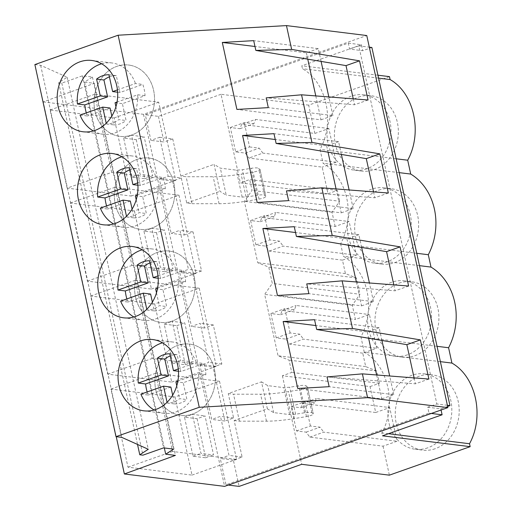 <?xml version="1.0" encoding="UTF-8"?>
<svg xmlns="http://www.w3.org/2000/svg" width="512" height="512" viewBox="0 0 512 512"><rect width="100%" height="100%" fill="white"/><g stroke="black" fill="none" stroke-linecap="round" stroke-linejoin="round"><path stroke-width="0.38" stroke-dasharray="2.56 1.92" d="M34.874 64.582L40.646 65.299L67.162 77.203L58.65 82.707L61.798 83.091L82.458 75.808L92.435 77.037L84.57 82.125L94.278 83.328L43.245 101.901L116.243 436.691M43.245 101.901L143.482 114.304L366.765 35.533M84.57 82.125L164.333 447.974M94.278 83.328L175.405 455.398M92.435 77.037L173.555 449.114M82.458 75.808L163.584 447.878M61.798 83.091L142.925 455.168M58.65 82.707L137.523 444.442M67.162 77.203L148.288 449.274M40.646 65.299L121.773 437.37M143.482 114.304L224.608 486.374M358.778 45.862L349.613 49.094L348.314 43.136L145.318 114.752L150.899 140.365L159.642 137.286L168.16 176.352L159.418 179.437L171.181 233.382L179.923 230.304L188.442 269.37L179.699 272.454L191.462 326.406L200.205 323.322L208.723 362.387L199.981 365.472L211.744 419.424L220.486 416.339L229.005 455.405L220.262 458.49L225.997 484.781L428.998 413.171L427.699 407.213L436.858 403.981L358.778 45.862L369.299 47.162M67.136 188.128L50.099 109.99L114.138 117.914L131.174 196.045L67.136 188.128L111.68 172.41L175.718 180.333L158.682 102.195L94.65 94.278L111.68 172.41M136.237 139.654L144.755 178.72L132.16 177.165L123.642 138.093L136.237 139.654L144.186 136.851L152.704 175.917L140.109 174.362L131.59 135.29L144.186 136.851M156.518 232.672L165.037 271.738L152.442 270.182L143.923 231.117L156.518 232.672L164.467 229.869L172.986 268.934L160.39 267.379L151.872 228.314L164.467 229.869M134.419 210.931L151.45 289.069L87.418 281.146L70.381 203.008L134.419 210.931L178.963 195.219L114.931 187.296L131.962 265.434L196 273.35L178.963 195.219M172.723 363.2L164.205 324.134L176.8 325.69L185.318 364.762L172.723 363.2L180.672 360.397L172.154 321.331L184.749 322.886L193.267 361.958L180.672 360.397M154.701 303.949L171.731 382.086L107.699 374.163L90.662 296.026L154.701 303.949L199.245 288.237L135.206 280.314L152.243 358.451L216.282 366.374L199.245 288.237M174.976 396.966L192.013 475.104L127.981 467.181L110.944 389.05L174.976 396.966L219.526 381.254L155.488 373.331L172.525 451.469L236.563 459.392L219.526 381.254M197.082 418.707L205.6 457.779L193.005 456.218L184.486 417.152L197.082 418.707L205.03 415.904L213.549 454.976L200.954 453.414L192.435 414.349L205.03 415.904M131.782 65.606A35.923 30.157 -82.9 0 0 128.704 65.03A35.923 30.157 -82.9 0 0 94.63 95.136A35.923 30.157 -82.9 0 0 116.806 135.757A35.923 30.157 -82.9 0 0 119.885 136.333A35.923 30.157 -82.9 0 0 153.952 106.227A35.923 30.157 -82.9 0 0 131.782 65.606A35.923 30.157 97.1 0 1 153.952 106.227A35.923 30.157 97.1 0 1 119.885 136.333A35.923 30.157 97.1 0 1 116.806 135.757A35.923 30.157 97.1 0 1 94.63 95.136A35.923 30.157 97.1 0 1 128.704 65.03A35.923 30.157 97.1 0 1 131.782 65.606M321.088 61.414L318.304 48.646L253.709 40.653M318.304 48.646L306.387 52.851L254.982 46.49M315.776 95.917L320.992 119.827L236.902 109.421M306.387 52.851L307.763 59.168M320.992 119.827L332.909 115.622L268.307 107.629M332.909 115.622L330.125 102.854L266.182 97.862M368.058 100L354.547 104.762L330.125 102.854L328.838 96.934M353.254 98.842L354.547 104.762M447.386 405.286L436.858 403.981M371.885 47.482L362.72 50.714L349.613 49.094M348.314 43.136L361.427 44.762L362.72 50.714M361.427 44.762L301.818 65.786L302.451 68.71C326.611 82.253 335.283 121.888 320.038 149.37L323.059 163.219A57.933 48.64 97.1 0 1 340.646 243.878L416.755 253.293M377.926 75.206L301.818 65.786M308.685 105.133L221.03 94.285L240.339 182.867L327.994 193.709L322.195 167.117L248.947 158.054L245.306 153.082L235.648 151.885L230.336 127.514L239.994 128.71L241.606 124.384L314.854 133.446L308.685 105.133L389.472 76.634M221.03 94.285L158.426 116.371L145.318 114.752M158.426 116.371L164.006 141.99L150.899 140.365M159.642 137.286L172.749 138.906L164.006 141.99M172.749 138.906L180.858 176.077L186.106 176.723L213.171 176.736C221.12 176.71 230.432 175.84 241.094 174.118L253.165 172.147C257.901 171.181 260.141 170.214 259.872 169.235L258.598 168.333C257.523 167.725 255.072 167.718 251.245 168.307L242.323 169.76L236.282 170.125L220.333 168.154L214.061 164.358L219.942 191.334L226.214 195.13L220.333 168.154M168.16 176.352L181.267 177.971L186.739 203.053L191.987 203.699L186.106 176.723M181.267 177.971L172.525 181.056L159.418 179.437M172.525 181.056L184.288 235.008L171.181 233.382M144.755 178.72L152.704 175.917M132.16 177.165L140.109 174.362M123.642 138.093L131.59 135.29M50.099 109.99L94.65 94.278M114.138 117.914L158.682 102.195M131.174 196.045L175.718 180.333M447.635 406.426L440.806 408.838L427.699 407.213M441.062 410.022L440.806 408.838M440.384 361.651L364.275 352.237C388.429 365.779 397.101 405.408 381.856 432.89L382.496 435.814M364.275 352.237L360.928 336.896A57.933 48.64 97.1 0 0 343.341 256.237L340.646 243.878M375.699 412.499L302.451 403.437L300.838 407.763L291.181 406.573L296.493 430.944L306.15 432.134L309.792 437.114L383.04 446.176L397.037 441.235L389.696 407.565L375.699 412.499L370.048 386.579L282.394 375.738L291.731 372.442L289.043 360.115L278.035 355.757L264.653 294.374L272.32 283.43L268.762 267.098L257.754 262.739L244.371 201.357L252.038 190.413L250.426 182.995L249.677 179.571L240.339 182.867M282.394 375.738L301.709 464.314M234.157 420.531L239.405 421.178L266.47 421.184C274.419 421.165 283.731 420.294 294.394 418.573L306.464 416.602C311.2 415.642 313.434 414.669 313.171 413.69L311.898 412.787C310.829 412.179 308.378 412.173 304.544 412.762L295.622 414.214L289.587 414.579L273.632 412.608L267.36 408.813L234.157 420.531L242.112 457.03L233.37 460.115L239.104 486.4M267.36 408.813L261.478 381.837L228.275 393.555L233.523 394.202L260.589 394.208C268.544 394.189 277.85 393.318 288.512 391.597L300.582 389.626C305.325 388.659 307.558 387.693 307.29 386.714L306.016 385.811C304.941 385.203 302.49 385.197 298.662 385.786L289.741 387.238L283.706 387.603L267.75 385.632L261.478 381.837M184.288 235.008L193.03 231.923L201.549 270.989L192.806 274.074L204.57 328.026L213.312 324.941L221.83 364.013L213.088 367.091L224.851 421.043L233.594 417.958L228.275 393.555M186.739 203.053L219.942 191.334M180.858 176.077L214.061 164.358M383.04 446.176L389.363 475.162M370.048 386.579L379.386 383.283L378.643 379.878L376.698 370.963L365.69 366.598L362.758 353.158L376.755 348.218L369.414 314.547L355.418 319.482L352.307 305.222L359.974 294.272L272.32 283.43M342.477 260.141L269.229 251.078L265.587 246.099L255.93 244.902L250.618 220.531L260.275 221.728L261.882 217.402L335.136 226.464L349.133 221.53L356.474 255.2L342.477 260.141L345.408 273.581L356.416 277.939L359.974 294.272M335.136 226.464L332.026 212.198L339.693 201.254L252.038 190.413M327.994 193.709L337.331 190.419L339.693 201.254M314.854 133.446L328.851 128.506L336.192 162.182L322.195 167.117M358.464 97.126A37.971 31.885 97.1 0 1 371.034 95.718A37.971 31.885 97.1 0 1 398.317 129.824A37.971 31.885 97.1 0 1 374.285 169.683A37.971 31.885 97.1 0 1 361.709 171.091A37.971 31.885 97.1 0 1 334.432 136.979A37.971 31.885 97.1 0 1 358.464 97.126M399.027 283.162A37.971 31.885 97.1 0 1 411.597 281.754A37.971 31.885 97.1 0 1 438.88 315.859A37.971 31.885 97.1 0 1 414.848 355.718A37.971 31.885 97.1 0 1 402.272 357.126A37.971 31.885 97.1 0 1 374.995 323.021A37.971 31.885 97.1 0 1 399.027 283.162M435.13 448.736A37.971 31.885 97.1 0 1 422.554 450.144A37.971 31.885 97.1 0 1 395.277 416.038A37.971 31.885 97.1 0 1 419.309 376.186A37.971 31.885 97.1 0 1 431.878 374.771A37.971 31.885 97.1 0 1 459.162 408.883A37.971 31.885 97.1 0 1 435.13 448.736M378.746 190.144A37.971 31.885 97.1 0 1 391.315 188.736A37.971 31.885 97.1 0 1 418.598 222.842A37.971 31.885 97.1 0 1 394.566 262.701A37.971 31.885 97.1 0 1 381.99 264.109A37.971 31.885 97.1 0 1 354.714 230.003A37.971 31.885 97.1 0 1 378.746 190.144M378.566 78.131L302.451 68.71M260.013 169.434L265.754 196.211L264.48 195.309C263.411 194.701 260.954 194.694 257.126 195.283L248.205 196.736L242.163 197.101L226.214 195.13M191.987 203.699L219.053 203.706C227.002 203.686 236.314 202.816 246.976 201.094L259.046 199.123C263.782 198.163 266.016 197.19 265.754 196.211L260.019 169.434M399.174 172.634L323.059 163.219M396.154 158.784L320.038 149.37M337.331 190.419L249.677 179.571M328.851 128.506L255.52 119.437L241.606 124.384M239.994 128.71L253.907 123.763L255.52 119.437M230.336 127.514L244.25 122.566L253.907 123.763M235.648 151.885L249.562 146.938L244.25 122.566M249.562 146.938L259.226 148.134L262.861 153.107L248.947 158.054M245.306 153.082L259.226 148.134M336.192 162.182L262.861 153.107M366.912 168.768A37.971 31.885 97.1 0 1 354.342 170.176A37.971 31.885 97.1 0 1 327.066 136.07A37.971 31.885 97.1 0 1 351.098 96.211A37.971 31.885 97.1 0 1 363.667 94.803A37.971 31.885 97.1 0 1 390.944 128.915A37.971 31.885 97.1 0 1 366.912 168.768M192.627 344.666A35.923 30.157 -82.9 0 0 189.549 344.09A35.923 30.157 -82.9 0 0 155.475 374.189A35.923 30.157 -82.9 0 0 177.651 414.81A35.923 30.157 -82.9 0 0 180.73 415.386A35.923 30.157 -82.9 0 0 214.797 385.286A35.923 30.157 -82.9 0 0 192.627 344.666A35.923 30.157 97.1 0 1 214.797 385.286A35.923 30.157 97.1 0 1 180.73 415.386A35.923 30.157 97.1 0 1 177.651 414.81A35.923 30.157 97.1 0 1 155.475 374.189A35.923 30.157 97.1 0 1 189.549 344.09A35.923 30.157 97.1 0 1 192.627 344.666M381.933 340.467L379.149 327.706L314.554 319.712M379.149 327.706L367.232 331.91L315.827 325.549M376.621 374.97L381.837 398.88L297.747 388.48M367.232 331.91L368.608 338.227M381.837 398.88L393.754 394.675L329.152 386.688M393.754 394.675L390.97 381.914L327.027 376.922M428.896 379.053L415.392 383.821L390.97 381.914L389.677 375.994M414.099 377.901L415.392 383.821M199.981 365.472L213.088 367.091M224.851 421.043L211.744 419.424M233.594 417.958L220.486 416.339M239.405 421.178L233.523 394.202M242.112 457.03L229.005 455.405M233.37 460.115L220.262 458.49M228.32 485.069L225.997 484.781M431.322 413.453L428.998 413.171M205.6 457.779L213.549 454.976M193.005 456.218L200.954 453.414M184.486 417.152L192.435 414.349M110.944 389.05L155.488 373.331M192.013 475.104L236.563 459.392M127.981 467.181L172.525 451.469M307.437 386.912L313.318 413.888L307.437 386.912M388.467 433.709L381.856 432.89M376.698 370.963L289.043 360.115M379.386 383.283L291.731 372.442M273.632 412.608L267.75 385.632M437.037 346.31L360.928 336.896M309.792 437.114L323.706 432.166L397.037 441.235M296.493 430.944L310.406 425.997L320.07 427.187L323.706 432.166M310.406 425.997L305.094 401.626L314.752 402.816L316.365 398.49L389.696 407.565M302.451 403.437L316.365 398.49M427.757 447.827A37.971 31.885 97.1 0 1 415.187 449.235A37.971 31.885 97.1 0 1 387.91 415.13A37.971 31.885 97.1 0 1 411.936 375.27A37.971 31.885 97.1 0 1 424.512 373.862A37.971 31.885 97.1 0 1 451.789 407.968A37.971 31.885 97.1 0 1 427.757 447.827M300.838 407.763L314.752 402.816M291.181 406.573L305.094 401.626M306.15 432.134L320.07 427.187M165.037 271.738L172.986 268.934M143.923 231.117L151.872 228.314M152.442 270.182L160.39 267.379M70.381 203.008L114.931 187.296M151.45 289.069L196 273.35M87.418 281.146L131.962 265.434M193.03 231.923L179.923 230.304M201.549 270.989L188.442 269.37M192.806 274.074L179.699 272.454M204.57 328.026L191.462 326.406M356.416 277.939L268.762 267.098M345.408 273.581L257.754 262.739M332.026 212.198L244.371 201.357M269.229 251.078L283.142 246.125L356.474 255.2M255.93 244.902L269.843 239.955L279.507 241.152L283.142 246.125M269.843 239.955L264.531 215.584L274.189 216.781L275.802 212.454L349.133 221.53M261.882 217.402L275.802 212.454M387.194 261.786A37.971 31.885 97.1 0 1 374.624 263.194A37.971 31.885 97.1 0 1 347.347 229.088A37.971 31.885 97.1 0 1 371.379 189.235A37.971 31.885 97.1 0 1 383.949 187.827A37.971 31.885 97.1 0 1 411.226 221.933A37.971 31.885 97.1 0 1 387.194 261.786M388.333 193.018L374.829 197.779L286.464 190.88M373.536 191.859L374.829 197.779M341.37 154.432L338.586 141.664L273.99 133.677M338.586 141.664L326.669 145.869L275.264 139.514M336.058 188.934L341.274 212.845L257.184 202.445M326.669 145.869L328.045 152.186M341.274 212.845L353.19 208.64L288.589 200.646M353.19 208.64L349.12 189.952M152.064 158.63A35.923 30.157 -82.9 0 0 148.986 158.054A35.923 30.157 -82.9 0 0 114.912 188.154A35.923 30.157 -82.9 0 0 137.088 228.774A35.923 30.157 -82.9 0 0 140.166 229.35A35.923 30.157 -82.9 0 0 174.234 199.251A35.923 30.157 -82.9 0 0 152.064 158.63A35.923 30.157 97.1 0 1 174.234 199.251A35.923 30.157 97.1 0 1 140.166 229.35A35.923 30.157 97.1 0 1 137.088 228.774A35.923 30.157 97.1 0 1 114.912 188.154A35.923 30.157 97.1 0 1 148.986 158.054A35.923 30.157 97.1 0 1 152.064 158.63M260.275 221.728L274.189 216.781M250.618 220.531L264.531 215.584M265.587 246.099L279.507 241.152M176.8 325.69L184.749 322.886M185.318 364.762L193.267 361.958M164.205 324.134L172.154 321.331M90.662 296.026L135.206 280.314M171.731 382.086L216.282 366.374M107.699 374.163L152.243 358.451M213.312 324.941L200.205 323.322M221.83 364.013L208.723 362.387M419.456 265.651L343.341 256.237M365.69 366.598L278.035 355.757M352.307 305.222L264.653 294.374M362.758 353.158L289.504 344.096L285.869 339.117L276.211 337.926L270.899 313.555L280.557 314.746L282.163 310.419L355.418 319.482M289.504 344.096L303.424 339.149L376.755 348.218M276.211 337.926L290.125 332.979L299.789 334.17L303.424 339.149M290.125 332.979L284.813 308.608L294.47 309.798L296.083 305.472L369.414 314.547M282.163 310.419L296.083 305.472M407.475 354.81A37.971 31.885 97.1 0 1 394.906 356.218A37.971 31.885 97.1 0 1 367.629 322.106A37.971 31.885 97.1 0 1 391.654 282.253A37.971 31.885 97.1 0 1 404.23 280.845A37.971 31.885 97.1 0 1 431.507 314.95A37.971 31.885 97.1 0 1 407.475 354.81M408.614 286.035L395.11 290.803L306.746 283.898M393.818 284.883L395.11 290.803M361.651 247.45L358.867 234.688L294.272 226.694M358.867 234.688L346.95 238.893L295.546 232.531M356.339 281.952L361.555 305.862L277.466 295.462M346.95 238.893L348.326 245.203M361.555 305.862L373.472 301.658L308.87 293.664M373.472 301.658L369.402 282.976M172.346 251.648A35.923 30.157 -82.9 0 0 169.267 251.072A35.923 30.157 -82.9 0 0 135.194 281.171A35.923 30.157 -82.9 0 0 157.37 321.792A35.923 30.157 -82.9 0 0 160.448 322.368A35.923 30.157 -82.9 0 0 194.515 292.269A35.923 30.157 -82.9 0 0 172.346 251.648A35.923 30.157 97.1 0 1 194.515 292.269A35.923 30.157 97.1 0 1 160.448 322.368A35.923 30.157 97.1 0 1 157.37 321.792A35.923 30.157 97.1 0 1 135.194 281.171A35.923 30.157 97.1 0 1 169.267 251.072A35.923 30.157 97.1 0 1 172.346 251.648M280.557 314.746L294.47 309.798M270.899 313.555L284.813 308.608M285.869 339.117L299.789 334.17M117.44 89.888L135.462 83.526L142.81 84.442A35.923 30.157 97.1 0 1 145.037 95.674L122.4 103.661L126.074 120.512L118.726 119.603A24.672 20.717 97.1 0 1 106.374 123.962L106.221 123.251M101.626 63.776A35.923 30.157 97.1 0 1 111.904 62.957A35.923 30.157 97.1 0 1 114.982 63.533A35.923 30.157 97.1 0 1 135.462 83.526M93.318 130.95A35.923 30.157 97.1 0 0 100.006 133.677A35.923 30.157 97.1 0 0 103.085 134.253A35.923 30.157 97.1 0 0 137.69 94.765L117.043 102.048M115.93 106.758L118.726 119.603M137.69 94.765L145.037 95.674M80.064 115.091L87.411 116A35.923 30.157 97.1 0 1 86.317 112.89M117.632 92.211L119.968 92.499L142.81 84.442M108.947 74.739L116.294 75.648L119.968 92.499M116.294 75.648A24.672 20.717 -82.9 0 0 109.408 76.858M110.048 108.019L87.411 116M106.374 123.962L113.722 124.87L111.814 116.115M113.722 124.87A24.672 20.717 -82.9 0 0 126.074 120.512M115.053 102.752L122.4 103.661M137.722 182.906L155.744 176.55L163.091 177.459A35.923 30.157 97.1 0 1 165.318 188.691L142.682 196.678L146.355 213.53L139.008 212.621A24.672 20.717 97.1 0 1 126.656 216.979L126.502 216.275M121.907 156.794A35.923 30.157 97.1 0 1 132.186 155.974A35.923 30.157 97.1 0 1 135.264 156.55A35.923 30.157 97.1 0 1 155.744 176.55M113.6 223.974A35.923 30.157 97.1 0 0 120.288 226.694A35.923 30.157 97.1 0 0 123.366 227.27A35.923 30.157 97.1 0 0 157.971 187.782L137.325 195.066M136.211 199.776L139.008 212.621M157.971 187.782L165.318 188.691M100.346 208.115L107.693 209.024A35.923 30.157 97.1 0 1 106.598 205.907M129.229 167.757L136.576 168.666L140.25 185.517L163.091 177.459M137.914 185.229L140.25 185.517M136.576 168.666A24.672 20.717 -82.9 0 0 129.69 169.875M130.33 201.037L107.693 209.024M126.656 216.979L134.003 217.888L132.096 209.133M134.003 217.888A24.672 20.717 -82.9 0 0 146.355 213.53M135.334 195.77L142.682 196.678M158.003 275.923L176.026 269.568L183.373 270.477A35.923 30.157 97.1 0 1 185.6 281.715L162.963 289.696L166.637 306.547L159.29 305.638A24.672 20.717 97.1 0 1 146.938 309.997L146.784 309.293M142.189 249.811A35.923 30.157 97.1 0 1 152.467 248.992A35.923 30.157 97.1 0 1 155.546 249.568A35.923 30.157 97.1 0 1 176.026 269.568M133.882 316.992A35.923 30.157 97.1 0 0 140.57 319.712A35.923 30.157 97.1 0 0 143.648 320.288A35.923 30.157 97.1 0 0 178.253 280.806L157.606 288.083M156.493 292.794L159.29 305.638M178.253 280.806L185.6 281.715M120.627 301.133L127.974 302.042A35.923 30.157 97.1 0 1 126.88 298.925M158.195 278.246L160.531 278.534L183.373 270.477M149.51 260.774L156.858 261.683L160.531 278.534M156.858 261.683A24.672 20.717 -82.9 0 0 149.971 262.893M150.611 294.054L127.974 302.042M146.938 309.997L154.285 310.906L152.378 302.157M154.285 310.906A24.672 20.717 -82.9 0 0 166.637 306.547M155.616 288.787L162.963 289.696M178.285 368.947L196.307 362.586L203.654 363.494A35.923 30.157 97.1 0 1 205.882 374.733L183.245 382.714L186.918 399.565L179.571 398.656A24.672 20.717 97.1 0 1 167.219 403.014L167.066 402.31M162.47 342.829A35.923 30.157 97.1 0 1 172.749 342.01A35.923 30.157 97.1 0 1 175.827 342.586A35.923 30.157 97.1 0 1 196.307 362.586M154.163 410.01A35.923 30.157 97.1 0 0 160.851 412.736A35.923 30.157 97.1 0 0 163.93 413.312A35.923 30.157 97.1 0 0 198.534 373.824L177.888 381.107M176.774 385.818L179.571 398.656M198.534 373.824L205.882 374.733M140.909 394.15L148.256 395.059A35.923 30.157 97.1 0 1 147.162 391.942M178.477 371.264L180.813 371.552L203.654 363.494M169.792 353.792L177.139 354.701L180.813 371.552M177.139 354.701A24.672 20.717 -82.9 0 0 170.253 355.917M170.893 387.072L148.256 395.059M167.219 403.014L174.566 403.923L172.659 395.174M174.566 403.923A24.672 20.717 -82.9 0 0 186.918 399.565M175.898 381.805L183.245 382.714M219.053 203.706L213.171 176.736M259.046 199.123L253.165 172.147M246.976 201.094L241.094 174.118M242.163 197.101L236.282 170.125M248.205 196.736L242.323 169.76M257.126 195.283L251.245 168.307M264.48 195.309L258.598 168.333M266.47 421.184L260.589 394.208M311.898 412.787L306.016 385.811M306.464 416.602L300.582 389.626M294.394 418.573L288.512 391.597M289.587 414.579L283.706 387.603M295.622 414.214L289.741 387.238M304.544 412.762L298.662 385.786M111.904 62.957L91.859 60.474M103.085 134.253L83.034 131.77M354.342 170.176L361.709 171.091M363.667 94.803L371.034 95.718M172.749 342.01L152.704 339.533M163.93 413.312L143.878 410.829M415.187 449.235L422.554 450.144M424.512 373.862L431.878 374.771M374.624 263.194L381.99 264.109M383.949 187.827L391.315 188.736M132.186 155.974L112.141 153.491M123.366 227.27L103.315 224.794M394.906 356.218L402.272 357.126M404.23 280.845L411.597 281.754M152.467 248.992L132.422 246.515M143.648 320.288L123.597 317.811"/><path stroke-width="0.77" d="M447.891 407.61L366.765 35.533L286.464 25.6L118.125 35.213L34.874 64.582L116 436.659L121.773 437.37L148.288 449.274L139.776 454.778L142.925 455.168L163.584 447.878L173.555 449.114L165.696 454.202L175.405 455.398L124.371 473.978L224.608 486.374L447.891 407.61L367.584 397.677L199.251 407.29L116 436.659M164.333 447.974L165.696 454.202M137.523 444.442L139.776 454.778M118.125 35.213L199.251 407.29M79.962 131.194A35.923 30.157 -82.9 0 0 83.034 131.77A35.923 30.157 -82.9 0 0 117.107 101.67A35.923 30.157 -82.9 0 0 94.938 61.05A35.923 30.157 -82.9 0 0 91.859 60.474A35.923 30.157 -82.9 0 0 57.786 90.579A35.923 30.157 -82.9 0 0 79.962 131.194M120.518 317.235A35.923 30.157 -82.9 0 0 123.597 317.811A35.923 30.157 -82.9 0 0 157.67 287.706A35.923 30.157 -82.9 0 0 135.494 247.091A35.923 30.157 -82.9 0 0 132.422 246.515A35.923 30.157 -82.9 0 0 98.349 276.614A35.923 30.157 -82.9 0 0 120.518 317.235M100.243 224.218A35.923 30.157 -82.9 0 0 103.315 224.794A35.923 30.157 -82.9 0 0 137.389 194.688A35.923 30.157 -82.9 0 0 115.219 154.067A35.923 30.157 -82.9 0 0 112.141 153.491A35.923 30.157 -82.9 0 0 78.067 183.597A35.923 30.157 -82.9 0 0 100.243 224.218M155.776 340.109A35.923 30.157 -82.9 0 0 152.704 339.533A35.923 30.157 -82.9 0 0 118.63 369.632A35.923 30.157 -82.9 0 0 140.8 410.253A35.923 30.157 -82.9 0 0 143.878 410.829A35.923 30.157 -82.9 0 0 177.952 380.73A35.923 30.157 -82.9 0 0 155.776 340.109M286.464 25.6L291.654 49.414L359.52 60.845L368.058 100L301.549 94.803L311.936 142.432L379.802 153.862L388.333 193.018L321.83 187.821L332.218 235.45L400.083 246.88L408.614 286.035L342.112 280.845L352.499 328.474L316.678 329.478L314.554 319.712L283.149 321.504L297.747 388.48L329.152 386.688L327.027 376.922L362.394 373.862L367.584 397.677M342.112 280.845L306.746 283.898L308.87 293.664L277.466 295.462L262.867 228.486L294.272 226.694L296.397 236.461L386.573 251.648L393.818 284.883M332.218 235.45L296.397 236.461M321.83 187.821L286.464 190.88L288.589 200.646L257.184 202.445L242.586 135.469L273.99 133.677L276.122 143.443L366.291 158.63L373.536 191.859M311.936 142.432L276.122 143.443M301.549 94.803L266.182 97.862L268.307 107.629L236.902 109.421L222.304 42.451L253.709 40.653L255.84 50.426L346.01 65.606L353.254 98.842M291.654 49.414L255.84 50.426M352.499 328.474L420.358 339.898L428.896 379.053L362.394 373.862M116.243 436.691L124.371 473.978M359.52 60.845L346.01 65.606M254.982 46.49L222.304 42.451M307.763 59.168L315.776 95.917M447.386 405.286L449.965 405.606L371.885 47.482L369.299 47.162M228.32 485.069L239.104 486.4L301.709 464.314L389.363 475.162L470.15 446.662L469.51 443.738C484.634 416.211 476.038 376.768 451.93 363.078L448.582 347.738A57.933 48.64 97.1 0 0 430.995 267.085L428.301 254.72A57.933 48.64 97.1 0 0 410.714 174.061L407.693 160.211C422.816 132.685 414.221 93.242 390.106 79.558L389.472 76.634L377.926 75.206M328.838 96.934L321.088 61.414M449.965 405.606L447.635 406.426M470.15 446.662L382.496 435.814L442.106 414.79L441.062 410.022M390.106 79.558L378.566 78.131M410.714 174.061L399.174 172.634M407.693 160.211L396.154 158.784M316.678 329.478L406.854 344.666L414.099 377.901M420.358 339.898L406.854 344.666M315.827 325.549L283.149 321.504M368.608 338.227L376.621 374.97M442.106 414.79L431.322 413.453M389.677 375.994L381.933 340.467M469.51 443.738L388.467 433.709M451.93 363.078L440.384 361.651M448.582 347.738L437.037 346.31M416.755 253.293L428.301 254.72M379.802 153.862L366.291 158.63M275.264 139.514L242.586 135.469M328.045 152.186L336.058 188.934M349.12 189.952L341.37 154.432M430.995 267.085L419.456 265.651M400.083 246.88L386.573 251.648M295.546 232.531L262.867 228.486M348.326 245.203L356.339 281.952M369.402 282.976L361.651 247.45M101.626 63.776A35.923 30.157 97.1 0 0 77.421 104.006L100.262 95.949L96.589 79.098A24.672 20.717 97.1 0 1 108.947 74.739L112.621 91.59L117.44 89.888M117.043 102.048L115.053 102.752L115.93 106.758M106.221 123.251L102.701 107.11L80.064 115.091A35.923 30.157 97.1 0 0 93.318 130.95M86.317 112.89A35.923 30.157 97.1 0 1 84.768 104.915L107.61 96.858L103.936 80.006L96.589 79.098M77.421 104.006L84.768 104.915M112.621 91.59L117.632 92.211M109.408 76.858A24.672 20.717 -82.9 0 0 103.936 80.006M111.814 116.115L110.048 108.019L102.701 107.11M100.262 95.949L107.61 96.858M121.907 156.794A35.923 30.157 97.1 0 0 97.702 197.024L120.544 188.966L116.87 172.115A24.672 20.717 97.1 0 1 129.229 167.757L132.902 184.608L137.722 182.906M137.325 195.066L135.334 195.77L136.211 199.776M126.502 216.275L122.982 200.128L100.346 208.115A35.923 30.157 97.1 0 0 113.6 223.974M106.598 205.907A35.923 30.157 97.1 0 1 105.05 197.933L127.891 189.875L124.218 173.024L116.87 172.115M97.702 197.024L105.05 197.933M132.902 184.608L137.914 185.229M129.69 169.875A24.672 20.717 -82.9 0 0 124.218 173.024M132.096 209.133L130.33 201.037L122.982 200.128M120.544 188.966L127.891 189.875M142.189 249.811A35.923 30.157 97.1 0 0 117.984 290.042L140.826 281.984L137.152 265.133A24.672 20.717 97.1 0 1 149.51 260.774L153.184 277.626L158.003 275.923M157.606 288.083L155.616 288.787L156.493 292.794M146.784 309.293L143.264 293.146L120.627 301.133A35.923 30.157 97.1 0 0 133.882 316.992M126.88 298.925A35.923 30.157 97.1 0 1 125.331 290.95L148.173 282.893L144.499 266.042L137.152 265.133M117.984 290.042L125.331 290.95M153.184 277.626L158.195 278.246M149.971 262.893A24.672 20.717 -82.9 0 0 144.499 266.042M152.378 302.157L150.611 294.054L143.264 293.146M140.826 281.984L148.173 282.893M162.47 342.829A35.923 30.157 97.1 0 0 138.266 383.059L161.107 375.002L157.434 358.15A24.672 20.717 97.1 0 1 169.792 353.792L173.466 370.643L178.285 368.947M177.888 381.107L175.898 381.805L176.774 385.818M167.066 402.31L163.539 386.163L140.909 394.15A35.923 30.157 97.1 0 0 154.163 410.01M147.162 391.942A35.923 30.157 97.1 0 1 145.613 383.968L168.454 375.91L164.781 359.059L157.434 358.15M138.266 383.059L145.613 383.968M173.466 370.643L178.477 371.264M170.253 355.917A24.672 20.717 -82.9 0 0 164.781 359.059M172.659 395.174L170.893 387.072L163.539 386.163M161.107 375.002L168.454 375.91"/></g></svg>
